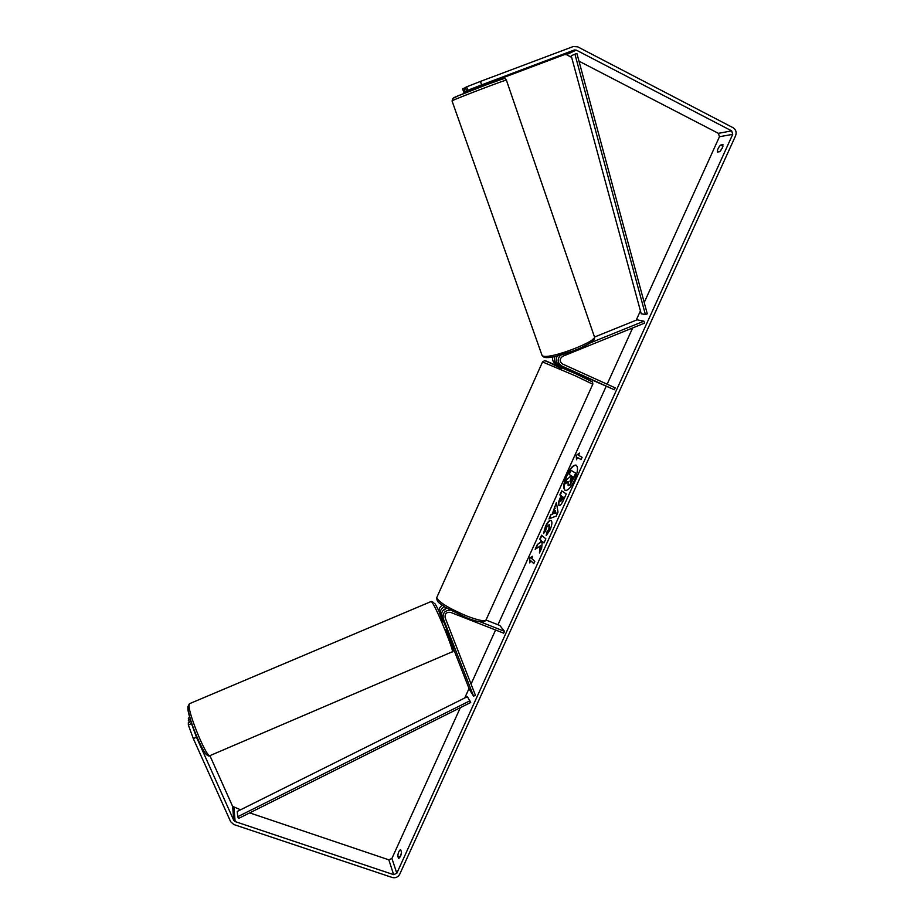 <?xml version="1.0" encoding="UTF-8"?>
<svg xmlns="http://www.w3.org/2000/svg" width="924" height="924" viewBox="0 0 924 924"><rect width="100%" height="100%" fill="white"/><g stroke="black" fill="none" stroke-linecap="round" stroke-linejoin="round"><path stroke-width="1.39" d="M594.455 337.064L637.052 319.843L643.959 321.171L590.159 342.943M572.522 372.28L572.984 371.275L559.621 365.188C556.121 363.005 555.324 359.979 557.218 356.087M560.487 355.255C557.057 359.355 557.415 362.889 561.573 365.881L614.321 389.743L615.188 387.849L562.439 363.964C559.309 361.342 559.436 358.766 562.808 356.237L644.606 323.111L643.959 321.171M552.587 357.045C552.125 360.164 553.222 362.439 555.867 363.86L565.326 368.145M572.857 371.552L614.321 389.743M554.816 356.629C553.753 360.152 554.747 362.797 557.796 364.541L565.396 367.983M446.835 608.258C442.619 609.597 440.967 612.335 441.903 616.481L446.511 628.285M479.903 621.679L504.527 631.346L503.696 633.183L450.589 612.358C446.546 611.919 444.721 613.686 445.125 617.682L475.444 695.345L473.585 696.153L469.346 689.35L445.853 629.279M442.862 621.644L439.385 612.739C438.484 609.632 439.431 607.16 442.238 605.289M473.585 696.153L443.22 618.456C442.434 613.213 444.756 610.452 450.184 610.163M486.105 620.073L499.815 625.467L504.527 631.346M440.679 614.668L440.667 614.645C439.743 611.099 440.991 608.477 444.432 606.768M442.584 611.018L446.431 608.339M576.276 465.199C573.504 465.107 570.443 468.526 567.059 475.444C563.836 483.24 563.247 488.253 565.326 490.482M574.52 480.249C577.846 472.141 578.378 467.105 576.102 465.118C573.342 464.749 570.212 468.145 566.712 475.294C563.386 483.344 562.866 488.392 565.142 490.413C567.856 490.806 570.986 487.422 574.52 480.249M481.623 84.881L467.891 90.24L466.689 86.821L480.422 81.427L481.623 84.881L574.335 49.988L576.264 50.104L731.658 130.873L732.72 134.338L396.812 873.249L393.659 874.658L235.146 821.586L233.784 820.385L196.477 737.236L193.301 738.588L188.346 724.947L191.511 723.608L196.477 737.236M578.99 61.169L718.398 133.345L719.449 136.729L644.213 302.506M640.424 310.857L636.186 320.189M632.663 327.951L607.137 384.211M606.063 386.567L497.967 624.751M495.587 630.006L471.044 684.083M469.022 688.53L464.737 697.99M460.337 707.68L391.915 858.454L388.831 859.828L249.711 812.877M540.17 545.714L539.454 552.933L541.672 548.071L542.249 541.464L543.982 542.966L545.853 538.854L541.568 535.215L539.72 539.281L540.817 540.228L540.621 542.134L537.375 544.455L535.158 549.33L540.528 545.865L539.928 551.894M552.206 514.091L556.398 502.552L558.015 512.104L556.225 516.066L548.971 518.907L550.947 514.564L552.552 514.241L554.793 508.385M717.405 152.033C717.255 149.896 718.306 147.574 720.558 145.068L722.984 144.664L722.325 148.025L719.808 151.663L717.405 152.033M397.724 855.947L398.648 858.639L400.45 856.479L401.536 852.263L400.612 849.595C399.191 850.38 398.221 852.506 397.724 855.947L400.288 856.814M529.695 562.889L529.591 558.084L532.686 556.294L531.681 558.5L534.8 561.422L533.795 563.64L530.688 560.695L529.695 562.889M578.539 455.313L579.544 453.083L576.206 455.382L576.518 459.759L577.523 457.542L581.081 459.575L582.097 457.322L578.539 455.313M558.951 505.405L558.939 505.393C558.004 504.331 558.431 501.813 560.21 497.863L561.134 495.83L559.852 494.941L561.711 490.852L566.25 493.959L563.351 500.358C561.63 504.065 560.21 505.774 559.112 505.486L559.274 505.543M543.52 533.587L545.507 526.287C547.539 522.06 549.353 520.073 550.958 520.339L551.212 520.489C552.448 521.956 552.021 525.167 549.942 530.133L546.176 535.666L546.869 532.005L548.856 529.186L549.145 524.624L546.534 527.292L545.553 531.046L543.52 533.587M480.422 81.427L573.203 46.558L577.708 46.835L733.09 127.72C735.966 129.626 736.786 132.328 735.573 135.816L399.722 874.231C398.036 877.153 395.588 878.25 392.365 877.523L233.841 824.543L230.665 821.736L193.301 738.588M720.547 150.901L722.637 147.274M401.42 853.337L400.716 855.855M482.062 85.62L564.576 54.562L566.458 54.678L571.644 57.357M240.575 809.794L232.617 806.375L209.933 755.705M191.049 721.563L188.323 722.73L188.346 724.947M189.801 717.498L188.288 718.133L189.212 722.349M191.499 722.938L191.511 723.608M190.379 719.438L188.311 720.327M481.808 85.262L467.891 90.24M465.118 91.638L463.929 88.242L462.624 88.923L463.813 92.296L473.758 88.392M463.813 92.296L473.862 88.704M466.562 90.91L465.361 87.503L466.689 86.821M465.43 87.688L463.929 88.242M720.558 145.068L722.949 146.292M567.925 482.028L564.887 483.968L567.036 479.233L569.785 477.131L570.605 475.329L569.207 474.451L571.067 470.339L575.744 473.215L569.796 484.857L568.11 485.458L568.087 481.473L564.887 483.968M571.067 470.339L576.102 473.377L570.154 485.008L568.479 485.62M530.029 562.15L529.591 558.084M529.949 558.235L532.467 556.779M533.853 563.501L530.688 560.695M581.092 459.528L577.523 457.542M579.29 453.661L576.206 455.382M576.564 455.544L576.807 459.113M555.151 508.535L554.481 506.768M554.839 506.918L556.514 503.233M549.491 518.711L550.947 514.564M551.293 514.714L552.552 514.241M553.672 513.64L556.029 513.097L555.174 510.348L553.672 513.64L555.671 512.947L555.174 510.348M558.939 505.393L559.286 505.543C558.362 504.469 558.789 501.963 560.568 498.013L561.134 495.83M561.492 495.98L559.852 494.941M560.21 495.091L562.035 491.071M560.88 501.293L563.675 497.505L562.115 496.523L560.764 501.247L563.317 497.355L562.115 496.523M541.868 535.481L540.078 539.431L541.175 540.378L540.967 542.284L537.375 544.455M537.733 544.594L535.781 548.879M544.04 542.85L542.249 541.464M543.913 533.102L545.853 526.437C547.782 522.418 549.537 520.42 551.131 520.431M546.627 535.285L546.869 532.005M547.227 532.155L549.214 529.337L549.295 524.716M569.912 481.254L572.73 476.668L571.61 475.964L570.027 481.3M571.944 476.172L570.166 481.288M481.335 85.366L475.617 87.503M567.44 368.722L572.603 371.078M574.924 54.135L576.923 53.523L647.285 313.86L645.379 314.507L641.21 313.767L571.228 55.821L574.924 54.135L645.379 314.507M237.711 816.712L238.6 818.421L470.697 702.506L467.394 696.661L237.237 811.457L237.711 816.712L469.912 700.796M559.621 365.188L561.573 365.881M555.867 363.86L557.796 364.541M210.245 755.509C207.923 760.671 188.542 714.853 189.073 705.405L189.397 703.753L431.289 601.455L432.236 602.529C437.248 609.436 455.44 654.515 452.159 651.859L210.245 755.509M187.907 708.061C187.422 717.521 206.722 762.104 207.727 753.892M452.39 651.743C453.857 650.877 453.788 649.595 452.183 647.897C459.089 659.135 440.448 611.399 434.834 603.557M719.449 136.729L732.72 134.338M391.915 858.454L396.812 873.249M232.617 806.375L233.784 820.385M233.945 807.553L235.146 821.586M388.831 859.828L393.659 874.658M718.398 133.345L731.658 130.873M566.458 54.678L576.264 50.104M564.576 54.562L574.335 49.988M452.564 100.6L452.841 98.487L458.327 95.773L487.71 84.303C507.472 77.431 504.238 77.662 506.41 80.192C510.152 77.997 457.75 97.863 452.564 100.6M453.372 98.094L453.823 97.725C458.269 95.311 503.638 78.043 503.649 78.771M452.021 100.901L542.088 355.521L542.885 355.994C550.034 359.586 599.93 340.402 594.236 336.267L506.41 80.192M593.023 339.062C597.193 343.231 551.975 360.452 545.46 357.161M437.064 596.916L436.671 597.77C439.316 602.564 449.457 608.685 467.105 616.146C479.313 620.732 485.701 621.84 486.267 619.45L592.792 384.234L575.56 375.929L542.55 361.942M561.469 368.595L546.199 361.041L575.825 373.77L592.527 381.982L592.838 384.13M446.65 628.944L445.114 629.602M209.84 755.705C204.1 759.909 188.08 717.902 187.838 706.733L189.397 703.753M443.774 621.263L441.972 622.025M433.76 602.494L431.289 601.455M481.912 85.204L482.305 86.336M542.088 355.521L544.017 357.184M474.127 89.466L473.7 88.23M594.444 337.052C594.767 339.131 594.848 341.707 575.56 350.196L554.238 356.745C545.183 358.131 546.107 357.473 544.178 357.242M485.897 620.293C483.829 623.03 477.177 622.106 465.915 617.509L445.368 607.357C439.454 602.806 437.144 602.991 436.671 597.77L542.596 361.838L544.71 360.637L575.848 373.781M564.968 368.93L565.465 367.833"/></g></svg>
